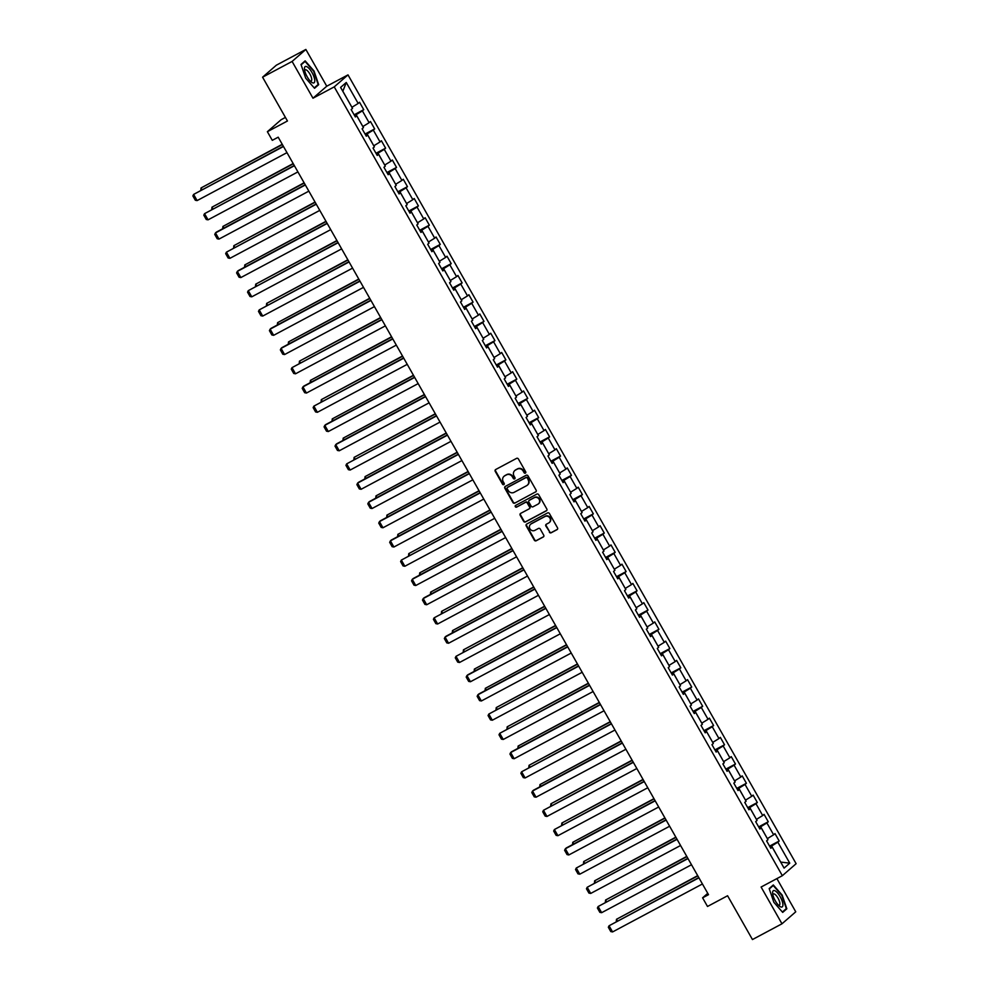 <?xml version="1.0" encoding="UTF-8"?>
<svg xmlns="http://www.w3.org/2000/svg" width="989" height="989" viewBox="0 0 989 989"><rect width="100%" height="100%" fill="white"/><g stroke="black" fill="none" stroke-linecap="round" stroke-linejoin="round"><path stroke-width="1.48" d="M525.382 473.113A0.977 0.915 -131.1 0 0 525.715 471.84L518.409 458.97A1.397 1.31 -131.1 0 0 516.555 458.377L495.699 469.515A1.397 1.31 -131.1 0 0 495.229 471.345L502.536 484.202A0.977 0.915 -131.1 0 0 503.994 484.511A0.977 0.915 -131.1 0 0 504.155 483.337L503.216 481.68A4.463 4.191 -131.1 0 1 504.724 475.82L506.455 474.893A4.463 4.191 -131.1 0 1 512.364 476.785L513.316 478.453A0.977 0.915 -131.1 0 0 514.762 478.763A0.977 0.915 -131.1 0 0 514.935 477.588L513.996 475.919A4.463 4.191 -131.1 0 1 515.504 470.072L517.235 469.145A4.463 4.191 -131.1 0 1 523.144 471.036L524.096 472.705A0.977 0.915 -131.1 0 0 525.382 473.113M549.34 532.169A1.397 1.31 -131.1 0 0 551.194 532.762L557.042 529.647A1.397 1.31 -131.1 0 0 557.512 527.817L549.402 513.526A1.397 1.31 -131.1 0 0 547.547 512.932L526.692 524.059A1.397 1.31 -131.1 0 0 526.222 525.888L534.332 540.179A1.397 1.31 -131.1 0 0 536.186 540.773L543.245 537.002A1.397 1.31 -131.1 0 0 543.727 535.173L540.254 529.053A1.397 1.31 -131.1 0 0 538.399 528.46L534.901 530.339A3.733 3.499 -131.1 0 1 530.599 524.281A3.733 3.499 -131.1 0 1 531.217 523.861L544.951 516.53A3.733 3.499 -131.1 0 1 549.241 522.588A3.733 3.499 -131.1 0 1 548.635 523.008L546.336 524.232A1.397 1.31 -131.1 0 0 545.866 526.061L549.711 531.847A1.397 1.31 -131.1 0 0 551.565 532.441L557.413 529.325A1.397 1.31 -131.1 0 0 557.437 529.3L557.042 529.647M292.101 61.442L312.981 98.208L326.753 86.216L305.861 49.45L292.101 61.442L262.579 77.191L287.453 120.992L267.376 131.698L272.284 140.339L278.193 137.187L708.507 894.674L702.598 897.827L707.506 906.468L727.583 895.75L752.456 939.55L781.978 923.8L795.749 911.809L776.897 878.603M312.981 98.208L334.233 86.871L782.348 875.698L761.097 887.034L781.978 923.8M535.655 491.978A1.397 1.31 -131.1 0 0 536.125 490.148L528.002 475.87A1.397 1.31 -131.1 0 0 526.16 475.276L505.292 486.403A1.397 1.31 -131.1 0 0 504.823 488.232L512.945 502.523A1.397 1.31 -131.1 0 0 514.787 503.117L536.026 491.657A1.397 1.31 -131.1 0 0 536.05 491.644L514.787 503.117M538.696 494.698L546.818 508.989A1.397 1.31 -131.1 0 1 546.348 510.819L525.48 521.945A1.397 1.31 -131.1 0 1 523.638 521.351L520.165 515.232A1.397 1.31 -131.1 0 1 520.634 513.402L529.09 508.89A1.397 1.31 -131.1 0 0 529.572 507.06L527.261 503.005A1.397 1.31 -131.1 0 0 525.419 502.412L516.604 507.11A0.977 0.915 -131.1 0 1 515.479 505.527A0.977 0.915 -131.1 0 1 515.64 505.416L536.854 494.104A1.397 1.31 -131.1 0 1 538.696 494.698M262.579 77.191L276.339 65.2L305.861 49.45M334.233 86.871L348.004 74.88L796.12 863.694L782.348 875.698M769.59 846.127L779.196 841.009L774.993 833.603L773.633 834.79L766.908 822.947L768.268 821.76L764.052 814.355L762.704 815.542L755.967 803.698L757.327 802.512L753.124 795.107L751.764 796.293L745.038 784.45L746.398 783.263L742.195 775.871L740.835 777.045L734.11 765.202L735.457 764.027L731.254 756.622L729.894 757.809L723.169 745.966L724.529 744.779L720.326 737.374L718.966 738.56L712.241 726.717L713.601 725.53L709.397 718.125L708.037 719.312L701.3 707.469L702.66 706.282L698.457 698.889L697.097 700.064L690.371 688.22L691.731 687.046L687.528 679.641L686.168 680.815L679.443 668.972L680.803 667.798L676.587 660.392L675.24 661.579L668.502 649.736L669.862 648.549L665.659 641.144L664.299 642.331L657.574 630.488L658.934 629.301L654.73 621.896L653.37 623.082L646.645 611.239L648.005 610.052L643.79 602.66L642.43 603.834L635.704 591.991L637.064 590.816L632.861 583.411L631.501 584.598L624.776 572.755L626.136 571.568L621.933 564.163L620.573 565.349L613.848 553.506L615.195 552.319L610.992 544.914L609.632 546.101L602.907 534.258L604.267 533.071L600.063 525.678L598.704 526.853L591.978 515.009L593.338 513.835L589.123 506.43L587.775 507.604L581.038 495.761L582.397 494.587L578.194 487.181L576.834 488.368L570.109 476.525L571.469 475.338L567.266 467.933L565.906 469.12L559.181 457.277L560.54 456.09L556.325 448.685L554.977 449.871L548.24 438.028L549.6 436.841L545.396 429.449L544.037 430.623L537.311 418.78L538.671 417.605L534.468 410.2L533.108 411.387L526.383 399.544L527.73 398.357L523.527 390.952L522.167 392.139L515.442 380.295L516.802 379.108L512.599 371.703L511.239 372.89L504.514 361.047L505.874 359.86L501.67 352.467L500.31 353.642L493.573 341.798L494.933 340.624L490.729 333.219L489.37 334.406L482.644 322.55L484.004 321.376L479.801 313.97L478.441 315.157L471.716 303.314L473.076 302.127L468.86 294.722L467.513 295.909L460.775 284.066L462.135 282.879L457.932 275.474L456.572 276.66L449.847 264.817L451.207 263.63L447.003 256.238L445.643 257.412L438.918 245.569L440.266 244.394L436.062 236.989L434.703 238.176L427.977 226.333L429.337 225.146L425.134 217.741L423.774 218.928L417.049 207.084L418.409 205.897L414.206 198.492L412.846 199.679L406.108 187.836L407.468 186.649L403.265 179.256L401.905 180.431L395.18 168.587L396.54 167.413L392.336 160.008L390.976 161.195L384.251 149.351L385.611 148.165L381.395 140.759L380.048 141.946L373.31 130.103L374.67 128.916L370.467 121.511L369.107 122.698L362.382 110.855L363.742 109.668L359.539 102.263L358.179 103.449L346.261 82.483L340.599 87.403L352.517 108.382L351.157 109.569L355.36 116.962L356.72 115.787L355.051 116.418M779.196 841.009L777.836 842.183L789.754 863.162L784.092 868.095L772.186 847.116L770.827 848.302L766.611 840.897L767.971 839.71L761.246 827.867L759.886 829.054L755.683 821.649L757.042 820.474L750.317 808.631L748.957 809.806L744.754 802.413L746.114 801.226L739.376 789.383L738.029 790.57L733.813 783.164L735.173 781.978L728.448 770.134L727.088 771.321L722.885 763.916L724.245 762.729L717.519 750.886L716.16 752.073L711.956 744.668L713.316 743.481L706.579 731.637L705.219 732.824L701.016 725.419L702.375 724.245L695.65 712.401L694.29 713.576L690.087 706.183L691.447 704.996L684.722 693.153L683.362 694.34L679.159 686.935L680.506 685.748L673.781 673.905L672.421 675.091L668.218 667.686L669.578 666.499L662.853 654.656L661.493 655.843L657.289 648.438L658.649 647.263L651.912 635.42L650.564 636.595L646.349 629.202L647.708 628.015L640.983 616.172L639.623 617.359L635.42 609.953L636.78 608.767L630.055 596.923L628.695 598.11L624.492 590.705L625.852 589.518L619.114 577.675L617.754 578.862L613.551 571.457L614.911 570.27L608.186 558.426L606.826 559.613L602.622 552.208L603.982 551.034L597.257 539.19L595.897 540.365L591.694 532.972L593.041 531.785L586.316 519.942L584.956 521.129L580.753 513.724L582.113 512.537L575.388 500.694L574.028 501.88L569.825 494.475L571.185 493.288L564.447 481.445L563.1 482.632L558.884 475.227L560.244 474.052L553.519 462.209L552.159 463.384L547.955 455.991L549.315 454.804L542.59 442.961L541.23 444.148L537.027 436.742L538.387 435.556L531.649 423.712L530.289 424.899L526.086 417.494L527.446 416.307L520.721 404.464L519.361 405.651L515.158 398.246L516.518 397.059L509.792 385.216L508.433 386.402L504.229 378.997L505.577 377.823L498.852 365.979L497.492 367.154L493.288 359.761L494.648 358.574L487.923 346.731L486.563 347.918L482.36 340.513L483.72 339.326L476.982 327.483L475.635 328.669L471.419 321.264L472.779 320.077L466.054 308.234L464.694 309.421L460.491 302.016L461.851 300.841L455.125 288.998L453.766 290.173L449.562 282.78L450.922 281.593L444.185 269.75L442.825 270.937L438.622 263.531L439.981 262.345L433.256 250.501L431.896 251.688L427.693 244.283L429.053 243.096L422.328 231.253L420.968 232.44L416.765 225.035L418.112 223.86L411.387 212.005L410.027 213.191L405.824 205.786L407.184 204.612L400.458 192.768L399.099 193.943L394.895 186.55L396.255 185.363L389.518 173.52L388.17 174.707L383.955 167.302L385.314 166.115L378.589 154.272L377.229 155.458L373.026 148.053L374.386 146.867L367.661 135.023L366.301 136.21L362.098 128.805L363.458 127.63L356.72 115.787M759.07 827.62L760.689 826.755L767.365 838.635M767.415 838.598L773.633 834.79M760.689 826.755L766.908 822.947M761.246 827.867L759.577 828.498M748.141 808.372L749.761 807.519L756.424 819.386M756.486 819.362L762.704 815.542M749.761 807.519L755.967 803.698M750.317 808.631L748.648 809.262M737.213 789.135L738.82 788.27L745.496 800.138M745.558 800.113L751.764 796.293M738.82 788.27L745.038 784.45M739.376 789.383L737.707 790.013M726.272 769.887L727.892 769.022L734.567 780.902M734.617 780.865L740.835 777.045M727.892 769.022L734.11 765.202M728.448 770.134L726.779 770.765M715.344 750.639L716.963 749.773L723.627 761.654M723.688 761.617L729.894 757.809M716.963 749.773L723.169 745.966M717.519 750.886L715.838 751.516M704.415 731.39L706.022 730.537L712.698 742.405M712.76 742.38L718.966 738.56M706.022 730.537L712.241 726.717M706.579 731.637L704.91 732.28M693.474 712.154L695.094 711.289L701.77 723.157M701.819 723.132L708.037 719.312M695.094 711.289L701.3 707.469M695.65 712.401L693.981 713.032M682.546 692.906L684.165 692.04L690.829 703.921M690.891 703.884L697.097 700.064M684.165 692.04L690.371 688.22M684.722 693.153L683.04 693.784M671.605 673.657L673.225 672.792L679.9 684.672M679.95 684.635L686.168 680.815M673.225 672.792L679.443 668.972M673.781 673.905L672.112 674.535M660.677 654.409L662.296 653.544L668.96 665.424M669.021 665.387L675.24 661.579M662.296 653.544L668.502 649.736M662.853 654.656L661.184 655.287M649.748 635.161L651.368 634.308L658.031 646.176M658.093 646.151L664.299 642.331M651.368 634.308L657.574 630.488M651.912 635.42L650.243 636.051M638.807 615.924L640.427 615.059L647.103 626.927M647.152 626.902L653.37 623.082M640.427 615.059L646.645 611.239M640.983 616.172L639.314 616.802M627.879 596.676L629.499 595.811L636.162 607.691M636.224 607.654L642.43 603.834M629.499 595.811L635.704 591.991M630.055 596.923L628.374 597.554M616.951 577.428L618.558 576.562L625.233 588.443M625.295 588.406L631.501 584.598M618.558 576.562L624.776 572.755M619.114 577.675L617.445 578.305M606.01 558.179L607.629 557.326L614.305 569.194M614.354 569.169L620.573 565.349M607.629 557.326L613.848 553.506M608.186 558.426L606.517 559.069M595.081 538.943L596.701 538.078L603.364 549.946M603.426 549.921L609.632 546.101M596.701 538.078L602.907 534.258M597.257 539.19L595.576 539.821M584.153 519.695L585.76 518.829L592.436 530.71M592.498 530.673L598.704 526.853M585.76 518.829L591.978 515.009M586.316 519.942L584.647 520.573M573.212 500.446L574.832 499.581L581.495 511.461M581.557 511.424L587.775 507.604M574.832 499.581L581.038 495.761M575.388 500.694L573.719 501.324M562.284 481.198L563.903 480.333L570.566 492.213M570.628 492.176L576.834 488.368M563.903 480.333L570.109 476.525M564.447 481.445L562.778 482.076M551.343 461.95L552.962 461.097L559.638 472.965M559.687 472.94L565.906 469.12M552.962 461.097L559.181 457.277M553.519 462.209L551.85 462.84M540.414 442.713L542.034 441.848L548.697 453.716M548.759 453.691L554.977 449.871M542.034 441.848L548.24 438.028M542.59 442.961L540.909 443.591M529.486 423.465L531.093 422.6L537.769 434.48M537.831 434.443L544.037 430.623M531.093 422.6L537.311 418.78M531.649 423.712L529.98 424.343M518.545 404.217L520.165 403.351L526.84 415.232M526.89 415.195L533.108 411.387M520.165 403.351L526.383 399.544M520.721 404.464L519.052 405.094M507.617 384.968L509.236 384.115L515.899 395.983M515.961 395.959L522.167 392.139M509.236 384.115L515.442 380.295M509.792 385.216L508.111 385.858M496.688 365.732L498.295 364.867L504.971 376.735M505.033 376.71L511.239 372.89M498.295 364.867L504.514 361.047M498.852 365.979L497.183 366.61M485.747 346.484L487.367 345.618L494.03 357.499M494.092 357.462L500.31 353.642M487.367 345.618L493.573 341.798M487.923 346.731L486.254 347.362M474.819 327.235L476.438 326.37L483.102 338.25M483.164 338.213L489.37 334.406M476.438 326.37L482.644 322.55M476.982 327.483L475.313 328.113M463.878 307.987L465.498 307.122L472.173 319.002M472.223 318.965L478.441 315.157M465.498 307.122L471.716 303.314M466.054 308.234L464.385 308.865M452.95 288.739L454.569 287.886L461.233 299.754M461.294 299.729L467.513 295.909M454.569 287.886L460.775 284.066M455.125 288.998L453.457 289.629M442.021 269.502L443.628 268.637L450.304 280.505M450.366 280.48L456.572 276.66M443.628 268.637L449.847 264.817M444.185 269.75L442.516 270.38M431.08 250.254L432.7 249.389L439.376 261.269M439.425 261.232L445.643 257.412M432.7 249.389L438.918 245.569M433.256 250.501L431.587 251.132M420.152 231.006L421.771 230.14L428.435 242.021M428.497 241.984L434.703 238.176M421.771 230.14L427.977 226.333M422.328 231.253L420.646 231.883M409.223 211.757L410.831 210.904L417.506 222.772M417.568 222.748L423.774 218.928M410.831 210.904L417.049 207.084M411.387 212.005L409.718 212.647M398.283 192.521L399.902 191.656L406.566 203.524M406.627 203.499L412.846 199.679M399.902 191.656L406.108 187.836M400.458 192.768L398.79 193.399M387.354 173.273L388.974 172.407L395.637 184.288M395.699 184.251L401.905 180.431M388.974 172.407L395.18 168.587M389.518 173.52L387.849 174.151M376.413 154.024L378.033 153.159L384.709 165.039M384.758 165.002L390.976 161.195M378.033 153.159L384.251 149.351M378.589 154.272L376.92 154.902M365.485 134.776L367.104 133.911L373.768 145.791M373.83 145.766L380.048 141.946M367.104 133.911L373.31 130.103M367.661 135.023L365.992 135.666M354.557 115.528L356.164 114.675L362.839 126.543M362.901 126.518L369.107 122.698M356.164 114.675L362.382 110.855M346.261 82.483L342.849 91.235L351.911 107.294M351.96 107.269L358.179 103.449M285.425 117.419L281.148 119.706L267.376 131.698M326.753 86.216L348.004 74.88M707.741 893.339L702.598 897.827M789.754 863.162L780.68 862.087L771.63 846.003L770.011 846.868M771.63 846.003L777.836 842.183M772.186 847.116L770.505 847.746M354.136 114.798L363.742 109.668M365.065 134.047L374.67 128.916M376.005 153.283L385.611 148.165M386.934 172.531L396.54 167.413M397.862 191.779L407.468 186.649M408.803 211.028L418.409 205.897M419.732 230.264L429.337 225.146M430.66 249.512L440.266 244.394M441.601 268.761L451.207 263.63M452.529 288.009L462.135 282.879M463.47 307.258L473.076 302.127M474.399 326.494L484.004 321.376M485.327 345.742L494.933 340.624M496.268 364.99L505.874 359.86M507.196 384.239L516.802 379.108M518.125 403.475L527.73 398.357M529.066 422.723L538.671 417.605M539.994 441.972L549.6 436.841M550.922 461.22L560.54 456.09M561.863 480.469L571.469 475.338M572.792 499.705L582.397 494.587M583.733 518.953L593.338 513.835M594.661 538.201L604.267 533.071M605.589 557.45L615.195 552.319M616.53 576.686L626.136 571.568M627.459 595.934L637.064 590.816M638.387 615.183L648.005 610.052M649.328 634.431L658.934 629.301M660.256 653.68L669.862 648.549M671.197 672.916L680.803 667.798M682.126 692.164L691.731 687.046M693.054 711.412L702.66 706.282M703.995 730.661L713.601 725.53M714.923 749.897L724.529 744.779M725.852 769.145L735.457 764.027M736.793 788.394L746.398 783.263M747.721 807.642L757.327 802.512M758.662 826.891L768.268 821.76M305.7 78.18L314.539 88.281L318.681 84.671L313.995 70.961L305.156 60.861L301.002 64.47L305.7 78.18M786.836 908.78L782.151 895.07L773.311 884.97L769.17 888.579L773.855 902.289L782.695 912.39L786.836 908.78L784.969 909.781M316.801 85.672L318.681 84.671M525.715 472.816A0.977 0.915 -131.1 0 1 524.467 472.383L523.515 470.715A4.463 4.191 -131.1 0 0 517.606 468.823L517.235 469.145M514.96 470.418A4.463 4.191 -131.1 0 1 515.875 469.75L517.606 468.823M504.18 476.166A4.463 4.191 -131.1 0 1 505.095 475.499L506.825 474.572A4.463 4.191 -131.1 0 1 512.735 476.463L513.687 478.132A0.977 0.915 -131.1 0 0 514.935 478.565M495.674 469.528A1.397 1.31 -131.1 0 0 495.6 471.011L502.907 483.881A0.977 0.915 -131.1 0 0 504.155 484.326M505.268 486.415A1.397 1.31 -131.1 0 0 505.194 487.911L513.316 502.202A1.397 1.31 -131.1 0 0 515.158 502.795M527.137 478.058A0.977 0.915 -131.1 0 0 525.839 477.65L507.53 487.416A0.977 0.915 -131.1 0 0 507.196 488.702L508.198 490.457A4.463 4.191 -131.1 0 0 514.107 492.349L526.63 485.673A4.463 4.191 -131.1 0 0 528.138 479.813L527.508 477.736A0.977 0.915 -131.1 0 0 526.222 477.328L525.839 477.65M507.617 487.354A0.977 0.915 -131.1 0 1 507.901 487.095L526.222 477.328M527.545 484.993A4.463 4.191 -131.1 0 0 528.509 479.492L528.138 479.813M527.508 477.736L528.509 479.492M520.61 513.427A1.397 1.31 -131.1 0 0 520.535 514.91L524.009 521.03A1.397 1.31 -131.1 0 0 525.851 521.623L546.719 510.485A1.397 1.31 -131.1 0 0 546.744 510.472M529.498 508.556A1.397 1.31 -131.1 0 0 529.943 506.739L527.632 502.684A1.397 1.31 -131.1 0 0 525.789 502.091L516.604 507.11M515.689 505.391A0.977 0.915 -131.1 0 0 516.975 506.788M537.88 504.205A3.733 3.499 -131.1 0 0 538.918 498.975A3.733 3.499 -131.1 0 0 534.196 497.727L529.35 500.31A1.397 1.31 -131.1 0 0 528.88 502.14L531.192 506.195A1.397 1.31 -131.1 0 0 533.034 506.788L537.88 504.205M538.671 503.611A3.733 3.499 -131.1 0 0 534.567 497.405L534.196 497.727M529.325 500.323A1.397 1.31 -131.1 0 1 529.733 499.989L534.567 497.405M546.311 524.244A1.397 1.31 -131.1 0 0 546.237 525.74L549.711 531.847M549.427 522.415A3.733 3.499 -131.1 0 0 545.322 516.209L544.951 516.53M530.796 524.121A3.733 3.499 -131.1 0 1 531.587 523.527L545.322 516.209M526.655 524.083A1.397 1.31 -131.1 0 0 526.593 525.567L534.703 539.858A1.397 1.31 -131.1 0 0 536.557 540.451L543.629 536.681A1.397 1.31 -131.1 0 0 543.653 536.668L543.245 537.002M282.236 144.307L201.051 187.947L282.372 144.555M200.792 190.284L201.051 187.947L202.016 189.628M286.971 152.652L197.108 200.594L193.609 194.425L283.336 146.236M283.472 146.483L193.609 194.425L192.88 195.933L195.328 200.248L197.108 200.594M312.339 82.693A9.247 3.14 61.9 0 0 313.983 76.882A9.247 3.14 61.9 0 0 306.874 66.696A9.247 3.14 61.9 0 0 304.476 69.242A9.247 3.14 61.9 0 0 311.275 81.988A9.247 3.14 61.9 0 0 312.339 82.693M310.187 80.962A6.33 2.151 61.9 0 0 311.189 81.024A6.33 2.151 61.9 0 0 310.719 75.696A6.33 2.151 61.9 0 0 306.343 69.972A6.33 2.151 61.9 0 0 305.23 69.86A6.33 2.151 61.9 0 0 304.723 70.726M301.138 64.841L305.069 61.417L313.624 71.196L318.174 84.485L314.218 87.922M303.66 62.159L305.069 61.417M780.185 896.702A9.247 3.14 61.9 0 0 774.869 890.73A9.247 3.14 61.9 0 0 772.644 893.351A9.247 3.14 61.9 0 0 775.351 900.917A9.247 3.14 61.9 0 0 779.443 906.097A9.247 3.14 61.9 0 0 782.905 905.318A9.247 3.14 61.9 0 0 780.185 896.702M778.343 905.071A6.33 2.151 61.9 0 0 779.344 905.133A6.33 2.151 61.9 0 0 778.022 898.111A6.33 2.151 61.9 0 0 773.386 893.969A6.33 2.151 61.9 0 0 772.879 894.835M769.294 888.95L773.225 885.514L781.78 895.305L786.329 908.594L782.373 912.031M771.816 886.268L773.225 885.514M293.164 163.556L211.98 207.183L293.313 163.803M211.733 209.52L211.98 207.183L212.944 208.877M304.105 182.804L222.921 226.432L304.241 183.052M222.661 228.768L222.921 226.432L223.873 228.125M297.912 171.901L208.049 219.842L204.538 213.673L294.265 165.484M294.401 165.732L204.538 213.673L203.808 215.169L206.268 219.496L208.049 219.842M308.84 191.149L218.977 239.091L215.478 232.922L216.406 232.106L305.193 184.733M305.341 184.98L215.478 232.922L214.749 234.418L217.197 238.732L218.977 239.091M315.034 202.053L233.849 245.68L315.17 202.288M233.602 248.016L233.849 245.68L234.813 247.361M325.974 221.301L244.79 264.928L326.11 221.536M244.53 267.265L244.79 264.928L245.742 266.61M336.903 240.537L255.718 284.164L337.039 240.784M255.459 286.501L255.718 284.164L256.683 285.858M319.768 210.385L229.918 258.327L226.407 252.158L316.134 203.981M316.27 204.216L226.407 252.158L225.677 253.666L228.125 257.981L229.918 258.327M330.709 229.633L240.846 277.575L237.348 271.406L238.275 270.603L327.062 223.23M327.198 223.465L237.348 271.406L236.606 272.915L239.066 277.229L240.846 277.575M341.638 248.882L251.775 296.824L248.276 290.655L338.003 242.466M338.139 242.713L248.276 290.655L247.547 292.151L249.994 296.477L251.775 296.824M347.831 259.786L266.647 303.413L347.967 260.033M266.4 305.749L266.647 303.413L267.611 305.107M352.579 268.13L262.715 316.072L259.205 309.903L348.932 261.714M349.068 261.961L259.205 309.903L258.475 311.399L260.935 315.726L262.715 316.072M358.772 279.034L277.588 322.661L358.908 279.269M277.328 324.998L277.588 322.661L278.539 324.355M363.507 287.366L273.644 335.32L270.145 329.152L271.073 328.336L359.86 280.963M359.996 281.197L270.145 329.152L269.416 330.647L271.864 334.962L273.644 335.32M369.701 298.282L288.516 341.91L369.837 298.517M288.256 344.246L288.516 341.91L289.48 343.591M374.435 306.615L284.572 354.557L281.074 348.388L282.001 347.584L370.801 300.211M370.937 300.446L281.074 348.388L280.344 349.896L282.792 354.21L284.572 354.557M380.629 317.518L299.444 361.158L380.777 317.766M299.197 363.495L299.444 361.158L300.409 362.839M385.376 325.863L295.513 373.805L292.002 367.636L381.729 319.447M381.865 319.694L292.002 367.636L291.273 369.144L293.733 373.459L295.513 373.805M391.57 336.767L310.385 380.394L391.706 337.014M310.126 382.731L310.385 380.394L311.337 382.088M396.305 345.112L306.442 393.053L302.943 386.884L303.87 386.069L392.658 338.695M392.806 338.943L302.943 386.884L302.214 388.38L304.661 392.707L306.442 393.053M402.498 356.015L321.314 399.643L402.634 356.263M321.054 401.979L321.314 399.643L322.278 401.336M407.233 364.348L317.382 412.302L313.872 406.133L403.599 357.944M403.735 358.191L313.872 406.133L313.142 407.629L315.59 411.943L317.382 412.302M413.439 375.264L332.255 418.891L413.575 375.499M331.995 421.227L332.255 418.891L333.206 420.572M418.174 383.596L328.311 431.538L324.812 425.369L325.74 424.565L414.527 377.192M414.663 377.427L324.812 425.369L324.071 426.877L326.531 431.192L328.311 431.538M424.368 394.512L343.183 438.139L424.504 394.747M342.923 440.476L343.183 438.139L344.147 439.821M429.102 402.844L339.239 450.786L335.741 444.617L336.668 443.814L425.468 396.441M425.604 396.676L335.741 444.617L335.011 446.126L337.459 450.44L339.239 450.786M435.296 413.748L354.111 457.375L435.432 413.995M353.864 459.712L354.111 457.375L355.076 459.069M440.031 422.093L350.18 470.035L346.669 463.866L436.396 415.677M436.532 415.924L346.669 463.866L345.94 465.362L348.4 469.688L350.18 470.035M446.237 432.997L365.052 476.624L446.373 433.244M364.793 478.96L365.052 476.624L366.004 478.317M450.972 441.341L361.109 489.283L357.61 483.114L358.537 482.298L447.325 434.925M447.461 435.172L357.61 483.114L356.881 484.61L359.328 488.925L361.109 489.283M457.165 452.245L375.981 495.872L457.301 452.48M375.721 498.209L375.981 495.872L376.945 497.566M461.9 460.577L372.037 508.531L368.538 502.363L369.466 501.547L458.266 454.174M458.402 454.408L368.538 502.363L367.809 503.858L370.257 508.173L372.037 508.531M468.094 471.493L386.909 515.121L468.242 471.728M386.662 517.457L386.909 515.121L387.873 516.802M472.841 479.826L382.978 527.767L379.467 521.599L380.406 520.795L469.194 473.422M469.33 473.657L379.467 521.599L378.738 523.107L381.198 527.421L382.978 527.767M479.035 490.729L397.85 534.369L479.171 490.977M397.59 536.706L397.85 534.369L398.802 536.05M483.769 499.074L393.906 547.016L390.408 540.847L391.335 540.043L480.122 492.658M480.271 492.905L390.408 540.847L389.678 542.355L392.126 546.67L393.906 547.016M489.963 509.978L408.778 553.605L490.099 510.225M408.519 555.942L408.778 553.605L409.743 555.299M494.698 518.323L404.847 566.264L401.336 560.095L491.063 511.906M491.199 512.154L401.336 560.095L400.607 561.591L403.055 565.918L404.847 566.264M500.904 529.226L419.719 572.854L501.04 529.461M419.46 575.19L419.719 572.854L420.671 574.547M505.639 537.559L415.776 585.513L412.265 579.344L413.204 578.528L501.992 531.155M502.128 531.402L412.265 579.344L411.535 580.84L413.995 585.154L415.776 585.513M511.832 548.475L430.648 592.102L511.968 548.71M430.388 594.438L430.648 592.102L431.6 593.783M516.567 556.807L426.704 604.749L423.205 598.58L424.133 597.776L512.932 550.403M513.068 550.638L423.205 598.58L422.476 600.088L424.924 604.403L426.704 604.749M522.761 567.723L441.576 611.35L522.897 567.958M441.329 613.687L441.576 611.35L442.54 613.032M527.496 576.055L437.645 623.997L434.134 617.828L523.861 569.652M523.997 569.887L434.134 617.828L433.405 619.337L435.865 623.651L437.645 623.997M533.701 586.959L452.517 630.586L533.837 587.206M452.257 632.923L452.517 630.586L453.469 632.28M538.436 595.304L448.573 643.246L445.075 637.077L446.002 636.261L534.789 588.888M534.925 589.135L445.075 637.077L444.345 638.573L446.793 642.899L448.573 643.246M544.63 606.208L463.445 649.835L544.766 606.455M463.186 652.171L463.445 649.835L464.41 651.528M549.365 614.552L459.502 662.494L456.003 656.325L545.73 608.136M545.866 608.383L456.003 656.325L455.274 657.821L457.722 662.136L459.502 662.494M555.558 625.456L474.374 669.083L555.707 625.691M474.127 671.42L474.374 669.083L475.338 670.777M560.306 633.788L470.443 681.742L466.932 675.574L467.871 674.758L556.659 627.385M556.795 627.619L466.932 675.574L466.202 677.069L468.662 681.384L470.443 681.742M566.499 644.704L485.315 688.332L566.635 644.939M485.055 690.668L485.315 688.332L486.267 690.013M571.234 653.037L481.371 700.978L477.872 694.81L478.8 694.006L567.587 646.633M567.735 646.868L477.872 694.81L477.143 696.318L479.591 700.632L481.371 700.978M577.428 663.94L496.243 707.58L577.564 664.188M495.983 709.917L496.243 707.58L497.207 709.261M582.162 672.285L492.312 720.227L488.801 714.058L578.528 665.869M578.664 666.116L488.801 714.058L488.072 715.566L490.519 719.881L492.312 720.227M588.368 683.189L507.184 726.816L588.504 683.436M506.924 729.153L507.184 726.816L508.136 728.51M593.103 691.534L503.24 739.475L499.729 733.306L589.456 685.117M589.592 685.365L499.729 733.306L499 734.802L501.46 739.129L503.24 739.475M599.297 702.437L518.112 746.065L599.433 702.672M517.853 748.401L518.112 746.065L519.064 747.758M604.032 710.77L514.169 758.724L510.67 752.555L511.597 751.739L600.397 704.366M600.533 704.601L510.67 752.555L509.941 754.051L512.389 758.365L514.169 758.724M610.225 721.686L529.041 765.313L610.361 721.921M528.794 767.649L529.041 765.313L530.005 766.994M614.96 730.018L525.11 777.96L521.599 771.791L611.326 723.614M611.462 723.849L521.599 771.791L520.869 773.299L523.329 777.614L525.11 777.96M621.166 740.934L539.982 784.561L621.302 741.169M539.722 786.898L539.982 784.561L540.934 786.243M625.901 749.266L536.038 797.208L532.539 791.039L533.467 790.236L622.254 742.863M622.39 743.098L532.539 791.039L531.798 792.548L534.258 796.862L536.038 797.208M632.095 760.17L550.91 803.797L632.231 760.417M550.65 806.134L550.91 803.797L551.874 805.491M636.829 768.515L546.966 816.457L543.468 810.288L633.195 762.099M633.331 762.346L543.468 810.288L542.738 811.784L545.186 816.11L546.966 816.457M643.023 779.419L561.839 823.046L643.159 779.666M561.591 825.382L561.839 823.046L562.803 824.739M647.77 787.763L557.907 835.705L554.396 829.536L644.123 781.347M644.259 781.594L554.396 829.536L553.667 831.032L556.127 835.346L557.907 835.705M653.964 798.667L572.779 842.294L654.1 798.902M572.52 844.631L572.779 842.294L573.731 843.988M658.699 806.999L568.836 854.953L565.337 848.785L566.264 847.969L655.052 800.596M655.188 800.83L565.337 848.785L564.608 850.28L567.056 854.595L568.836 854.953M664.892 817.915L583.708 861.543L665.028 818.15M583.448 863.879L583.708 861.543L584.672 863.224M669.627 826.248L579.777 874.189L576.266 868.021L665.993 819.844M666.129 820.079L576.266 868.021L575.536 869.529L577.984 873.843L579.777 874.189M675.833 837.151L594.649 880.791L675.969 837.399M594.389 883.128L594.649 880.791L595.601 882.472M680.568 845.496L590.705 893.438L587.194 887.269L676.921 839.08M677.057 839.327L587.194 887.269L586.465 888.777L588.925 893.092L590.705 893.438M686.762 856.4L605.577 900.027L686.898 856.647M605.317 902.364L605.577 900.027L606.529 901.721M691.496 864.745L601.633 912.686L598.135 906.517L687.862 858.328M687.998 858.576L598.135 906.517L597.405 908.013L599.853 912.34L601.633 912.686M697.69 875.648L616.506 919.276L697.826 875.883M616.258 921.612L616.506 919.276L617.47 920.969M702.425 883.981L612.574 931.935L609.063 925.766L698.79 877.577M698.926 877.812L609.063 925.766L608.334 927.262L610.794 931.576L612.574 931.935"/></g></svg>
